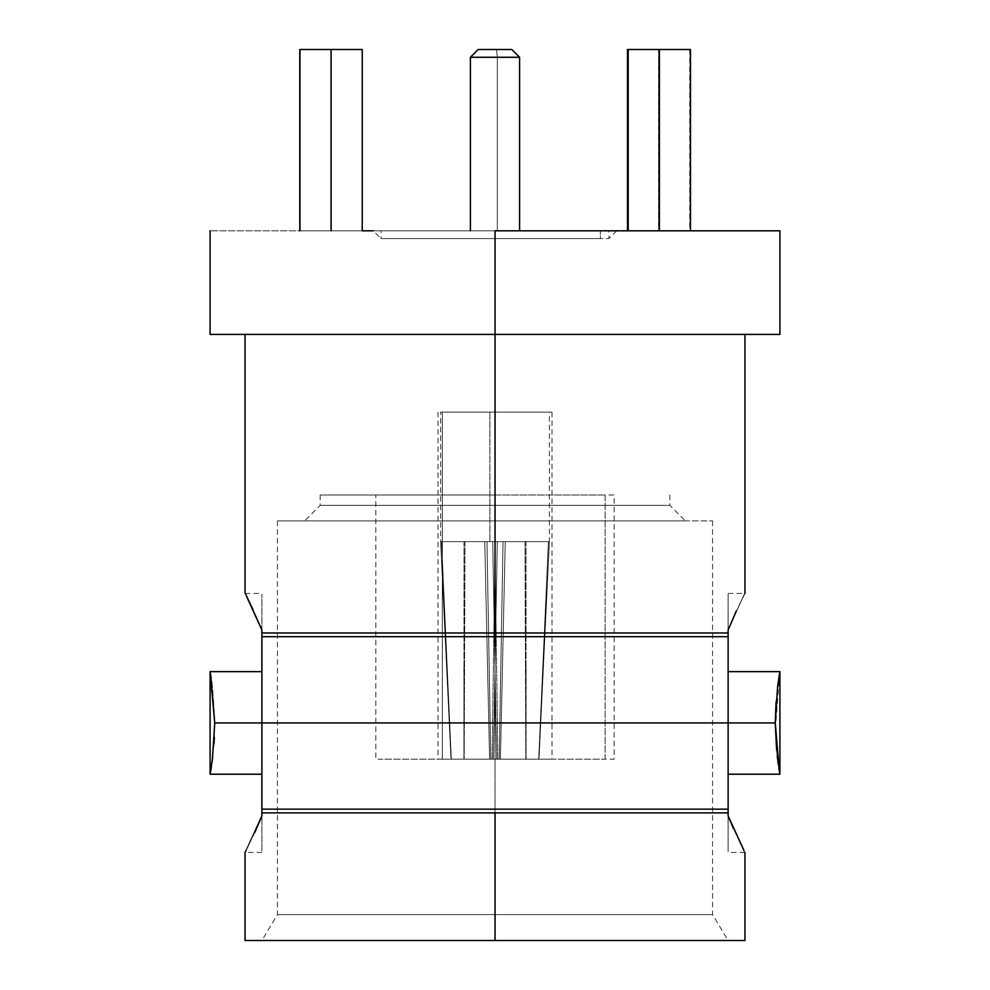 <?xml version="1.0" encoding="UTF-8"?>
<svg xmlns="http://www.w3.org/2000/svg" width="990" height="990" viewBox="0 0 990 990"><rect width="100%" height="100%" fill="white"/><g stroke="black" fill="none" stroke-linecap="round" stroke-linejoin="round"><path stroke-width="0.74" stroke-dasharray="4.95 3.71" d="M728.096 636.694L728.096 722.935L261.88 722.935L261.88 671.641L261.88 722.935L728.096 722.935L728.12 629.986C728.12 582.318 728.108 582.318 728.096 629.986C749.876 581.786 749.888 581.786 728.12 629.986C728.12 582.318 728.108 582.318 728.096 629.986L728.096 632.981L261.88 632.981L728.096 632.981L728.096 636.694L261.88 636.694L728.096 636.694M495.025 495L320.166 495L495.025 495L320.166 495L495.025 495L495.025 505.358L320.166 505.358L669.834 505.358L495.025 505.358L669.834 505.358L495.025 505.358L495.025 495M628.192 230.806L690.463 230.806L628.192 230.806L659.253 230.806L659.253 49.5L659.253 230.806L690.463 230.806L628.192 230.806M628.192 49.5L690.463 49.5L628.192 49.5M658.684 230.806L689.77 230.806L689.77 49.5L658.684 49.5L658.684 230.806L658.684 49.5L627.499 49.5L658.573 49.5L658.573 230.806L627.499 230.806L658.684 230.806L627.499 230.806L658.573 230.806L658.573 49.5L689.77 49.5L689.77 230.806L658.684 230.806M658.684 49.5L627.499 49.5L658.684 49.5M362.068 230.806L330.895 230.806L330.895 49.5L362.068 49.5L362.068 230.806L362.068 49.5L330.957 49.5L330.957 230.806L362.068 230.806L330.957 230.806L330.957 49.5L299.797 49.5L330.895 49.5L330.895 230.806L299.797 230.806L362.068 230.806M362.068 49.5L299.797 49.5L362.068 49.5M495.037 230.806L210.09 230.806L779.91 230.806L373.267 230.806L381.039 238.578L400.282 238.578L381.039 238.578L381.039 230.806L600.336 230.806L389.664 230.806M362.241 230.806L331.106 230.806L331.106 49.5L299.97 49.5L331.106 49.5L331.106 230.806L362.241 230.806L299.797 230.806M494.988 230.806L616.733 230.806L494.988 230.806L616.733 230.806L494.988 230.806L494.988 238.578L494.988 230.806M495.037 520.901L277.435 520.901L712.565 520.901L277.435 520.901L495.037 520.901L495.037 914.599L277.435 914.599L712.565 914.599L277.435 914.599L712.565 914.599L495.037 914.599L495.037 520.901M728.12 815.871L728.108 671.641L728.096 809.164L261.88 809.164L728.096 809.164L728.096 815.871C728.108 863.54 728.12 863.54 728.12 815.871C749.888 864.072 749.876 864.072 728.096 815.871C728.108 863.54 728.12 863.54 728.12 815.871C749.888 864.072 749.876 864.072 728.096 815.871M775.269 722.935C776.828 691.763 778.375 674.673 779.91 671.641C778.375 674.66 776.816 691.763 775.257 722.923C776.804 754.046 778.363 771.136 779.91 774.217C778.375 771.185 776.828 754.083 775.269 722.935M743.997 850.583L733.516 828.679M728.108 593.418L744.95 593.418L736.275 611.102M495.037 334.41L210.09 334.41L495.037 334.41M728.12 629.986C749.888 581.786 749.876 581.786 728.096 629.986C749.876 581.786 749.888 581.786 728.12 629.986M261.88 629.986C261.88 582.318 261.892 582.318 261.904 629.986C261.892 582.318 261.88 582.318 261.88 629.986L252.957 609.444M246.535 596.289L245.05 593.418L246.535 596.289M495.037 940.5L245.05 940.5L728.108 940.5L261.892 940.5L728.108 940.5L495.037 940.5L495.037 914.599L277.435 914.599L712.565 914.599L277.435 914.599L495.037 914.599L495.037 940.5M246.003 850.583L261.88 815.871C240.112 864.072 240.125 864.072 261.904 815.871C261.892 863.54 261.88 863.54 261.88 815.871C261.88 863.54 261.892 863.54 261.904 815.871L261.88 815.946M261.88 812.877L728.096 812.877L261.88 812.877M261.88 774.217L261.88 722.935L261.88 774.217M261.892 852.44L245.05 852.44L254.826 832.429M214.743 722.935C213.184 754.046 211.637 771.148 210.09 774.217C211.625 771.173 213.172 754.083 214.731 722.923C213.172 691.75 211.625 674.66 210.09 671.641C211.625 674.673 213.184 691.763 214.743 722.935C213.184 691.763 211.625 674.673 210.09 671.641C211.625 674.66 213.172 691.75 214.731 722.923C213.172 754.083 211.625 771.173 210.09 774.217C211.637 771.148 213.184 754.046 214.743 722.935L214.372 737.402M261.892 722.935L261.892 671.641L261.892 722.935M495.025 520.901L304.623 520.901L685.377 520.901L495.025 520.901L685.377 520.901L495.025 520.901L495.025 505.358L320.166 505.358L495.025 505.358L320.166 505.358L495.025 505.358L495.025 520.901M210.61 674.635L210.09 671.641M211.377 766.545L211.922 762.845M212.664 757.202L213.939 744.232M776.618 750.507L777.199 755.915M778.388 764.899L778.92 768.389M779.588 772.398L775.343 730.199L779.551 673.683M779.848 671.975L776.049 702.046M331.106 230.806L299.97 230.806L331.106 230.806M331.106 49.5L362.241 49.5L331.106 49.5M600.336 238.578L394.478 238.578L600.336 238.578L600.336 230.806L600.336 238.578L608.961 238.578L394.478 238.578L600.336 238.578M492.166 759.194L538.696 759.194L492.166 759.194L495.087 541.617L497.289 541.617L493.379 759.194L538.696 759.194L493.379 759.194L497.289 541.617L525.022 541.617L525.801 759.194L525.022 541.617L548.423 541.617L538.696 759.194L548.423 541.617L495.087 541.617L492.166 759.194M451.056 759.194L490.805 759.194L451.056 759.194L440.612 541.617L464.001 541.617L463.964 759.194L450.97 759.194L440.909 547.891L451.056 759.194L490.805 759.194L463.964 759.194L464.001 541.617L486.969 541.617L490.805 759.194L486.969 541.617L484.766 541.617L489.592 759.194L484.766 541.617L440.612 541.617L440.909 547.891M497.834 759.194L451.304 759.194L497.834 759.194L494.913 541.617L492.711 541.617L496.621 759.194L451.304 759.194L496.621 759.194L492.711 541.617L464.978 541.617L464.199 759.194L464.978 541.617L441.577 541.617L451.304 759.194L441.577 541.617L494.913 541.617L497.834 759.194M538.944 759.194L499.195 759.194L538.944 759.194L549.388 541.617L525.999 541.617L526.037 759.194L539.03 759.194L549.091 547.891L538.944 759.194L499.195 759.194L526.037 759.194L525.999 541.617L503.031 541.617L499.195 759.194L503.031 541.617L505.234 541.617L500.408 759.194L505.234 541.617L549.388 541.617L549.091 547.891M526.086 759.194L526.086 667.792M463.914 759.194L463.914 667.792M489.901 412.112L549.153 412.112L440.847 412.112L549.153 412.112L489.901 412.112L489.901 541.617L548.423 541.617L440.612 541.617L549.388 541.617L440.612 541.617L489.901 541.617L489.901 412.112L440.612 412.112L440.612 541.617L441.577 541.617M548.423 541.617L549.388 541.617L549.388 412.112L500.099 412.112M442.332 412.112L551.987 412.112L442.332 412.112L442.332 759.194L551.987 759.194L438.013 759.194L442.332 759.194L442.332 412.112M384.875 759.194L614.146 759.194L614.146 495L384.875 495L605.125 495L605.125 759.194L375.854 759.194L375.854 495L605.125 495L384.875 495M442.332 759.194L550.18 759.194L442.332 759.194M605.125 759.194L605.125 495M496.572 49.5L497.302 57.272L496.572 49.5L478.244 49.5L511.83 49.5M497.302 57.272L470.498 57.272L519.601 57.272L497.302 57.272L497.302 230.806L470.498 230.806L519.503 230.806L497.302 230.806L497.302 57.272M470.399 230.806L492.698 230.806M519.601 230.806L497.302 230.806M616.733 230.806L608.961 238.578L608.961 230.806L600.336 230.806M669.834 495L669.834 505.358L685.377 520.901M320.166 495L320.166 505.358L304.623 520.901M712.565 520.901L712.565 914.599L728.108 940.5M277.435 520.901L277.435 914.599L261.892 940.5M744.95 852.44L728.108 852.44M245.05 593.418L261.892 593.418M438.013 412.112L438.013 759.194M551.987 412.112L551.987 759.194"/><path stroke-width="1.49" d="M779.303 770.703L775.269 722.935L261.904 722.935L261.904 636.694L261.904 722.935L728.12 722.935L728.12 636.694L261.904 636.694L261.904 632.981L728.12 632.981L728.12 815.871L743.997 850.583M261.88 671.641L261.88 636.694L261.88 671.641M659.414 230.806L659.414 49.5L628.192 49.5L628.192 230.806L628.192 49.5L659.414 49.5L659.414 230.806M690.463 49.5L690.463 230.806L690.463 49.5L659.414 49.5L690.463 49.5M627.499 49.5L627.499 230.806L627.499 49.5M299.797 49.5L299.797 230.806L299.797 49.5M373.267 230.806L362.241 230.806L362.241 49.5L362.241 230.806M494.963 230.806L779.91 230.806L495.037 230.806L495.037 632.981L495.037 334.41L779.91 334.41L210.09 334.41L495.037 334.41L495.037 230.806M728.12 629.986L728.12 632.981L728.12 629.986L736.275 611.102M733.516 828.679L728.12 815.871L728.12 812.877L261.904 812.877L261.904 722.935L261.904 809.164L728.12 809.164L728.12 722.935L775.269 722.935L777.608 686.652L779.91 671.641L728.108 671.641M728.108 774.217L779.91 774.217L779.365 771.099M261.88 632.981L261.88 629.986C240.112 581.786 240.125 581.786 261.904 629.986L261.904 632.981L261.904 629.986C240.125 581.786 240.112 581.786 261.88 629.986L261.88 632.981M252.957 609.444L246.535 596.289L261.88 629.986M254.826 832.429L261.904 815.871L261.904 812.877L495.037 812.877L495.037 940.5L744.95 940.5L245.05 940.5L495.037 940.5L495.037 812.877L728.12 812.877L728.12 809.164L261.904 809.164L261.904 815.871C240.125 864.072 240.112 864.072 261.88 815.871L261.88 812.877L261.88 815.871M245.05 940.5L245.05 852.44L246.003 850.583M261.88 809.164L261.88 774.217L261.88 809.164M261.892 671.641L210.09 671.641L214.743 722.935L261.892 722.935L261.892 671.641L261.892 774.217L261.892 722.935L214.743 722.935L212.417 759.182L210.09 774.217L211.377 766.545M261.904 632.981L261.904 636.694L728.12 636.694L728.12 632.981L261.904 632.981M214.743 722.935L210.61 674.635M211.922 762.845L212.664 757.202M213.939 744.232L214.372 737.402M776.049 702.046L775.269 722.935L776.618 750.507M777.199 755.915L778.388 764.899M778.92 768.389L779.588 772.398M779.551 673.683L779.848 671.975M299.97 230.806L299.97 49.5L299.97 230.806M362.241 49.5L331.106 49.5L331.106 230.806L331.106 49.5L299.97 49.5L362.241 49.5M493.428 49.5L511.756 49.5L478.17 49.5L470.399 57.272L519.503 57.272L470.399 57.272L470.399 230.806M245.05 334.41L245.05 593.418M744.95 334.41L744.95 593.418M744.95 940.5L744.95 852.44M210.09 671.641L210.09 774.217L261.892 774.217M779.91 774.217L779.91 671.641M210.09 230.806L210.09 334.41M779.91 230.806L779.91 334.41M511.83 49.5L519.601 57.272L519.601 230.806"/></g></svg>
